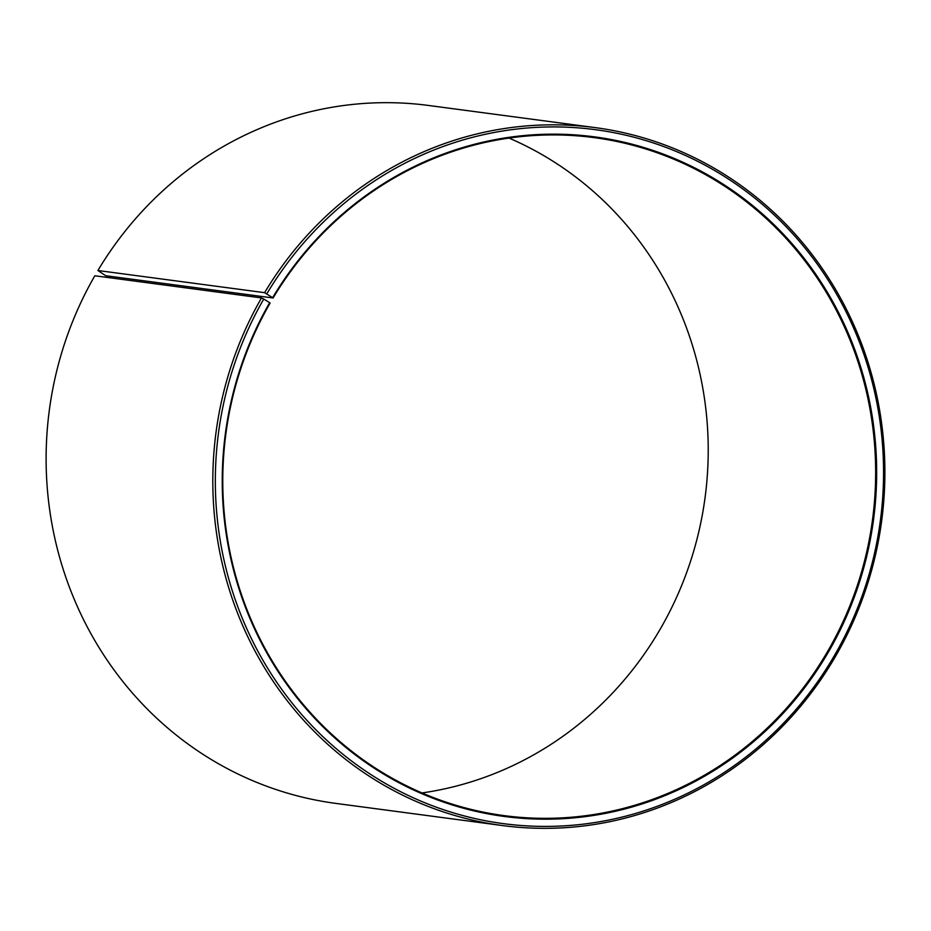 <?xml version="1.0" encoding="UTF-8"?>
<svg xmlns="http://www.w3.org/2000/svg" width="931" height="931" viewBox="0 0 931 931"><rect width="100%" height="100%" fill="white"/><g stroke="black" fill="none" stroke-linecap="round" stroke-linejoin="round"><path stroke-width="1.4" d="M421.987 792.944A341.98 326.153 97.6 0 0 660.905 627.936A341.98 326.153 97.6 0 0 509.013 138.067M273.086 297.967L105.669 275.716L97.906 270.514L264.602 292.671L273.086 297.967A341.98 326.153 97.6 0 1 594.257 137.637A341.98 326.153 97.6 0 1 828.334 650.187A341.98 326.153 97.6 0 1 504.16 815.626A341.98 326.153 97.6 0 1 270.095 303.075L269.676 302.703A342.783 326.921 97.6 0 0 379.79 771.718A342.783 326.921 97.6 0 0 829.23 650.629A342.783 326.921 97.6 0 0 721.548 183.151A342.783 326.921 97.6 0 0 272.678 297.583M261.518 297.932A352.034 335.742 97.6 0 0 502.472 825.553L335.777 803.395A352.034 335.742 97.6 0 1 94.822 275.774L261.518 297.932L263.764 299.026A350.021 333.822 97.6 0 0 376.205 777.944A350.021 333.822 97.6 0 0 835.142 654.295A350.021 333.822 97.6 0 0 725.179 176.948A350.021 333.822 97.6 0 0 266.825 293.8M502.472 825.553A352.034 335.742 97.6 0 0 836.178 655.238A352.034 335.742 97.6 0 0 595.223 127.617A352.034 335.742 97.6 0 0 264.602 292.671M595.223 127.617L428.528 105.459A352.034 335.742 97.6 0 0 97.906 270.514M263.764 299.026L269.676 302.703"/></g></svg>
